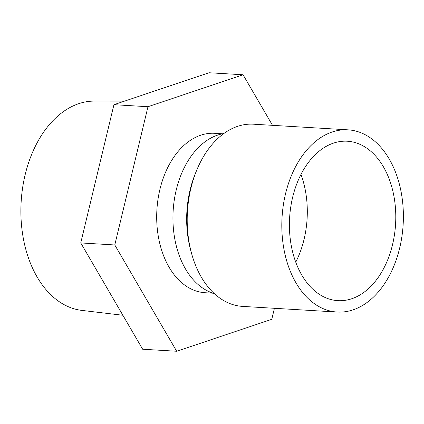 <?xml version="1.0" encoding="UTF-8"?>
<svg xmlns="http://www.w3.org/2000/svg" width="424" height="424" viewBox="0 0 424 424"><rect width="100%" height="100%" fill="white"/><g stroke="black" fill="none" stroke-linecap="round" stroke-linejoin="round"><path stroke-width="0.64" d="M363.501 133.873A91.261 60.659 -86.6 0 1 401.926 236.396A91.261 60.659 -86.6 0 1 337.159 312.038A91.261 60.659 -86.6 0 1 282.05 217.327A91.261 60.659 -86.6 0 1 348.035 129.839A91.261 60.659 -86.6 0 1 363.501 133.873M360.888 144.754A79.855 53.074 -86.6 0 1 394.506 234.467A79.855 53.074 -86.6 0 1 337.838 300.653A79.855 53.074 -86.6 0 1 289.619 217.777A79.855 53.074 -86.6 0 1 347.357 141.229A79.855 53.074 -86.6 0 1 360.888 144.754M337.159 312.038L242.549 306.393A91.261 60.659 -86.6 0 1 227.084 302.36A91.261 60.659 -86.6 0 1 191.637 253.685A91.261 60.659 -86.6 0 1 196.609 170.469A91.261 60.659 -86.6 0 1 253.43 124.195L348.035 129.839M191.637 253.685L190.763 250.499A84.418 56.111 -86.6 0 1 195.358 173.522L196.609 170.469M274.418 308.296L271.773 319.314L176.686 351.257L142.655 349.228L80.751 242.931L113.939 104.686L209.032 72.743L243.063 74.772L272.505 125.329M300.976 174.444A79.855 53.074 -86.6 0 1 295.74 262.154M176.686 351.257L114.782 244.961L80.751 242.931M214.215 293.535A80.995 53.832 -86.6 0 1 173.151 210.823A80.995 53.832 -86.6 0 1 223.766 133.587M213.145 293.207L205.115 292.73A79.855 53.074 -86.6 0 1 191.584 289.2A79.855 53.074 -86.6 0 1 175.759 154.437A79.855 53.074 -86.6 0 1 214.634 133.306L222.664 133.783M124.539 101.124L94.303 101.092A104.919 69.737 93.4 0 0 25.133 174.821A104.919 69.737 93.4 0 0 81.811 310.394L122.875 315.265M114.782 244.961L147.971 106.721L243.063 74.772M147.971 106.721L113.939 104.686"/></g></svg>
